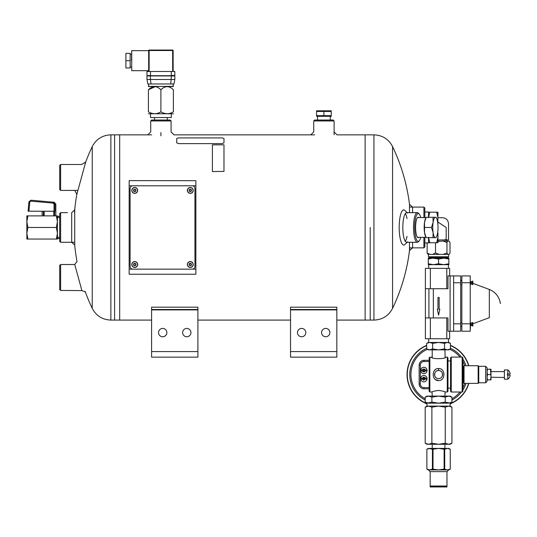 <?xml version="1.0" encoding="UTF-8"?>
<svg xmlns="http://www.w3.org/2000/svg" width="537" height="537" viewBox="0 0 537 537"><rect width="100%" height="100%" fill="white"/><g stroke="black" fill="none" stroke-linecap="round" stroke-linejoin="round"><path stroke-width="0.81" d="M119.691 320.086L151.588 320.086L119.691 320.099L119.691 134.847L119.691 320.099L114.596 320.086L114.596 227.466L114.596 320.086L110.877 320.086C102.419 319.75 96.204 315.837 92.243 308.345L92.243 146.588A187.366 187.366 0 0 0 85.128 163.563M197.898 320.086L290.53 320.086L197.898 320.099M336.84 320.086L365.126 320.086L365.126 134.847L365.126 320.099L336.84 320.099M151.588 351.581L151.588 357.139L197.898 357.139L197.898 309.903L151.588 309.903L151.588 351.581L197.898 351.581M151.588 309.903L151.588 307.191L197.898 307.191L197.898 309.903M162.704 336.759A4.168 4.168 0 0 0 166.309 330.51A4.168 4.168 0 0 0 159.093 330.51A4.168 4.168 0 0 0 162.704 336.759M186.782 336.759A4.168 4.168 0 0 0 190.393 330.51A4.168 4.168 0 0 0 183.177 330.51A4.168 4.168 0 0 0 186.782 336.759M150.716 120.953L151.642 120.026L170.162 120.026L171.088 120.953L150.716 120.953L150.716 131.941L147.749 134.868M290.53 351.581L290.53 357.139L336.84 357.139L336.84 309.903L290.53 309.903L290.53 351.581L336.84 351.581M290.53 309.903L290.53 307.191L336.84 307.191L336.84 309.903M290.53 357.139L336.84 357.139M301.64 336.759A4.168 4.168 0 0 0 305.251 330.51A4.168 4.168 0 0 0 298.035 330.51A4.168 4.168 0 0 0 301.64 336.759M325.724 336.759A4.168 4.168 0 0 0 329.335 330.51A4.168 4.168 0 0 0 322.113 330.51A4.168 4.168 0 0 0 325.724 336.759M313.722 120.953L314.648 120.026L333.175 120.026L334.101 120.953L313.722 120.953L313.722 131.941M60.634 242.288L59.708 241.361L59.708 213.572L60.634 212.645L60.634 242.288L74.475 242.288M410.006 207.094L423.901 207.094L424.827 208.02L424.827 217.586M424.827 237.347L424.827 246.919L423.901 247.846L423.901 237.347M423.901 207.094L423.901 217.586M412.604 212.645L412.604 207.094L409.489 204.315L409.489 212.645M409.489 242.288L409.489 250.618L412.604 247.846L412.604 242.288M407.033 218.546A14.821 3.833 90 0 0 405.321 213.592M405.321 241.348A14.821 3.833 90 0 0 407.033 236.387M407.14 212.645L404.858 210.41A17.593 4.551 90 0 0 399.186 227.466A17.593 4.551 90 0 0 404.858 244.523L407.14 242.288M407.603 213.102A14.821 3.833 90 0 0 406.663 212.645A14.821 3.833 90 0 0 402.824 227.466A14.821 3.833 90 0 0 406.663 242.288A14.821 3.833 90 0 0 407.603 241.831M81.872 164.409L85.705 161.993L76.831 194.407A187.366 187.366 0 0 0 74.475 212.645M74.717 245.06L74.717 209.873L71.689 212.645L71.689 242.288L74.717 245.06A187.366 187.366 0 0 0 77.013 261.526L74.75 264.479L81.899 290.598L60.634 290.45L60.634 264.513L74.764 264.513M418.907 217.586A10.21 2.645 90 0 0 417.511 217.653A10.21 2.645 90 0 0 415.598 227.466A10.21 2.645 90 0 0 417.511 237.28A10.21 2.645 90 0 0 418.907 237.347M420.766 217.586A13.895 3.598 90 0 0 419.202 214.082A13.895 3.598 90 0 0 414.645 227.466A13.895 3.598 90 0 0 419.202 240.851A13.895 3.598 90 0 0 420.766 237.347M419.202 214.082L418.377 213.189A14.821 3.833 90 0 0 417.343 212.645A14.821 3.833 90 0 0 413.51 227.466A14.821 3.833 90 0 0 417.343 242.288A14.821 3.833 90 0 0 418.377 241.744L419.202 240.851M336.84 309.507L290.53 309.507M197.898 309.507L151.588 309.507M194.005 180.694L129.169 180.62L195.857 180.694L195.857 274.239L129.169 274.239L194.005 274.239M110.877 320.086L110.877 134.847L114.596 134.847L114.596 227.466L114.596 134.847L151.629 134.847M370.221 227.466L370.221 320.086L370.221 227.466M60.634 264.513L59.708 265.439L59.708 289.524L60.634 290.45M129.169 274.239L129.169 180.694M132.874 185.789L192.152 185.789A2.779 2.779 0 0 1 194.931 188.568L194.931 266.365A2.779 2.779 0 0 1 192.152 269.144L132.874 269.144A2.779 2.779 0 0 1 130.095 266.365L130.095 188.568A2.779 2.779 0 0 1 132.874 185.789M60.634 190.42L60.634 164.49L59.708 165.409L59.708 189.494L60.634 190.42L77.657 190.42M134.733 263.586A0.926 0.926 0 0 1 135.532 264.976A0.926 0.926 0 0 1 133.928 264.976A0.926 0.926 0 0 1 134.733 263.586A0.926 0.926 0 0 1 135.532 264.976A0.926 0.926 0 0 1 133.928 264.976A0.926 0.926 0 0 1 134.733 263.586M131.793 264.513A2.94 2.94 0 0 1 134.733 261.573A2.94 2.94 0 0 1 137.673 264.513A2.94 2.94 0 0 1 134.733 267.453A2.94 2.94 0 0 1 131.793 264.513A2.94 2.94 0 0 1 134.733 261.573A2.94 2.94 0 0 1 137.673 264.513A2.94 2.94 0 0 1 134.733 267.453A2.94 2.94 0 0 1 131.793 264.513M134.733 189.494A0.926 0.926 0 0 1 135.532 190.883A0.926 0.926 0 0 1 133.928 190.883A0.926 0.926 0 0 1 134.733 189.494A0.926 0.926 0 0 1 135.532 190.883A0.926 0.926 0 0 1 133.928 190.883A0.926 0.926 0 0 1 134.733 189.494M131.793 190.42A2.94 2.94 0 0 1 134.733 187.48A2.94 2.94 0 0 1 137.673 190.42A2.94 2.94 0 0 1 134.733 193.36A2.94 2.94 0 0 1 131.793 190.42A2.94 2.94 0 0 1 134.733 187.48A2.94 2.94 0 0 1 137.673 190.42A2.94 2.94 0 0 1 134.733 193.36A2.94 2.94 0 0 1 131.793 190.42M190.299 263.586A0.926 0.926 0 0 1 191.098 264.976A0.926 0.926 0 0 1 189.494 264.976A0.926 0.926 0 0 1 190.299 263.586A0.926 0.926 0 0 1 191.098 264.976A0.926 0.926 0 0 1 189.494 264.976A0.926 0.926 0 0 1 190.299 263.586M187.359 264.513A2.94 2.94 0 0 1 190.299 261.573A2.94 2.94 0 0 1 193.239 264.513A2.94 2.94 0 0 1 190.299 267.453A2.94 2.94 0 0 1 187.359 264.513A2.94 2.94 0 0 1 190.299 261.573A2.94 2.94 0 0 1 193.239 264.513A2.94 2.94 0 0 1 190.299 267.453A2.94 2.94 0 0 1 187.359 264.513M190.299 189.494A0.926 0.926 0 0 1 191.098 190.883A0.926 0.926 0 0 1 189.494 190.883A0.926 0.926 0 0 1 190.299 189.494A0.926 0.926 0 0 1 191.098 190.883A0.926 0.926 0 0 1 189.494 190.883A0.926 0.926 0 0 1 190.299 189.494M187.359 190.42A2.94 2.94 0 0 1 190.299 187.48A2.94 2.94 0 0 1 193.239 190.42A2.94 2.94 0 0 1 190.299 193.36A2.94 2.94 0 0 1 187.359 190.42A2.94 2.94 0 0 1 190.299 187.48A2.94 2.94 0 0 1 193.239 190.42A2.94 2.94 0 0 1 190.299 193.36A2.94 2.94 0 0 1 187.359 190.42M463.458 382.787L464.042 383.378L464.042 365.737L463.458 366.321L463.458 382.787L462.867 382.787M451.248 392.01L451.248 357.098L462.162 357.098L462.162 392.01L451.248 392.01L450.543 391.305L450.543 357.803L451.248 357.098M462.162 392.01L462.867 391.305L462.867 357.803L462.162 357.098M447.979 360.938L450.543 360.938M429.862 391.963L429.157 391.258L429.157 357.85L429.862 357.145L429.862 391.963L432.037 391.963C432.433 391.48 434.608 390.976 438.568 390.453C442.528 390.976 444.71 391.48 445.092 391.963L444.918 396.111M429.862 357.145L432.218 357.474L432.218 349.856M444.918 349.856L445.139 357.373M431.547 357.145C431.117 359.166 446.012 359.172 445.589 357.145L447.274 357.145L447.274 391.963L445.092 391.963M438.568 368.523C445.616 368.14 445.73 380.807 438.682 380.592C431.5 381.122 431.372 368.154 438.568 368.523L438.568 370.523A4.034 4.034 0 0 0 437.85 370.584M435.621 379.659L438.722 380.592M435.621 369.456L434.789 370.161M434.185 378.229L434.789 378.954M432.218 396.111L432.037 391.963M447.274 357.145L447.979 357.85L447.979 391.258L447.274 391.963M437.48 370.671A4.034 4.034 0 0 0 437.098 370.798M437.004 370.839A4.034 4.034 0 0 0 436.467 371.107M435.473 371.966A4.034 4.034 0 0 0 435.218 372.302M434.728 373.322A4.034 4.034 0 0 0 434.621 373.718M434.534 374.477A4.034 4.034 0 0 0 434.574 375.141M434.587 375.229A4.034 4.034 0 0 0 434.675 375.625M435.131 376.672A4.034 4.034 0 0 0 435.648 377.336M435.99 377.659A4.034 4.034 0 0 0 436.333 377.914M436.957 378.256A4.034 4.034 0 0 0 437.333 378.397M437.729 378.504A4.034 4.034 0 0 0 438.414 378.585M438.494 378.592A4.034 4.034 0 0 0 439.239 378.531M439.635 378.451A4.034 4.034 0 0 0 440.031 378.317M441.662 377.149A4.034 4.034 0 0 0 441.911 376.813M442.32 376.041A4.034 4.034 0 0 0 442.515 375.397M442.602 374.631A4.034 4.034 0 0 0 442.555 373.96M442.542 373.88A4.034 4.034 0 0 0 442.454 373.483M442.005 372.443A4.034 4.034 0 0 0 441.488 371.772M441.146 371.456A4.034 4.034 0 0 0 440.803 371.201M439.36 370.604A4.034 4.034 0 0 0 438.568 370.523C433.426 370.275 433.325 378.733 438.494 378.592C443.716 378.947 443.831 370.275 438.568 370.523M464.042 365.737L478.158 365.737L478.158 383.378L464.042 383.378M504.411 377.498L490.979 377.222L490.503 379.887L487.529 379.887L487.052 377.222L487.052 381.377L485.643 382.787L485.643 366.321L478.749 366.321L478.749 382.787L478.158 383.378M478.749 366.321L478.158 365.737M507.848 369.919A5.766 5.766 0 0 1 510.15 373.947L507.848 373.947L507.848 369.919L504.411 369.919L504.411 379.189L507.848 379.189L507.848 375.168L510.15 375.168A5.766 5.766 0 0 1 507.848 379.189M507.848 373.947L507.378 373.947L507.378 375.168L507.848 375.168L507.378 375.168M490.979 371.893L490.979 369.228L490.503 369.228L490.979 377.222L490.979 371.893M490.503 379.887L490.979 379.887L490.979 377.222M490.503 374.558L487.529 374.558L487.052 371.893L487.529 369.228L490.503 369.228M487.052 381.377L487.052 367.731L487.052 377.222L487.529 374.558M487.052 377.222L487.052 379.887L487.529 379.887M487.052 369.228L487.529 369.228M485.643 382.787L478.749 382.787M437.93 217.666L437.93 212.175L436.682 212.175L437.93 217.666L437.776 223.11M437.776 231.83L437.93 230.272M437.93 224.661L437.93 221.976M437.93 232.957L437.93 237.267L436.682 242.758L437.93 242.758L437.93 237.267M428.519 217.284L428.519 212.001L424.827 212.001M424.827 242.932L428.519 242.932L428.519 237.656M428.519 242.758L429.768 242.758L428.519 237.267M429.768 242.758L436.682 242.758M428.519 217.666L429.768 212.175L428.519 212.175M429.768 212.175L436.682 212.175M426.881 449.227L429.654 448.415L426.881 449.227L426.881 469.11L429.654 469.915L432.426 469.11L438.568 469.915L444.112 469.11L447.482 469.915L450.254 469.11L447.482 469.915L428.278 469.915L426.875 469.11L426.875 449.227L428.278 448.415L432.426 449.227L432.426 469.11M450.254 469.11L450.261 449.227L447.482 448.415L444.71 449.227L444.71 469.11M447.482 469.915L448.858 469.915L450.261 469.11L450.261 449.227L448.858 448.415L438.568 448.415L433.017 449.227L433.017 469.11M429.654 448.415L438.568 448.415L444.112 449.227L444.112 469.11M446.965 486.952L430.171 486.952L430.171 486.488L446.965 486.488L446.965 486.952M446.965 486.025L430.171 486.025L430.171 471.634L446.965 471.634L446.965 486.025M433.017 449.227L432.426 449.227M444.71 449.227L444.112 449.227M445.254 407.14L445.254 443.24L448.596 444.274L450.147 444.274L451.932 443.24L448.596 444.274L451.932 443.24L451.932 407.14L448.596 406.106L445.254 407.14L438.568 406.106L431.882 407.14L428.539 406.106L425.197 407.14L428.539 406.106L426.989 406.106L425.197 407.14L425.197 443.24L428.539 444.274L431.882 443.24L431.882 407.14M448.596 403.166L438.568 403.166L445.254 402.132L450.147 403.166L451.932 402.132L448.596 403.166L451.932 402.132L451.932 397.145L448.596 396.111L451.932 397.145L450.147 396.111L438.568 396.111L431.882 397.145L431.882 402.132L426.989 403.166L426.989 406.106M426.989 403.166L425.197 402.132L425.197 397.145L428.539 396.111L431.882 397.145M425.197 402.132L428.539 403.166L438.568 403.166L431.882 402.132M445.254 443.24L438.568 444.274L431.882 443.24M445.254 402.132L445.254 397.145L438.568 396.111L426.989 396.111L425.197 397.145M445.254 397.145L448.596 396.111M448.596 444.274L426.989 444.274L425.197 443.24M450.147 403.166L450.147 406.106L428.539 406.106M55.841 215.887L55.841 204.094L54.928 204.026L54.928 211.256L44.175 211.256L44.175 215.887M28.092 211.182L28.904 201.899L28.092 211.182L44.175 211.256M47.041 201.623L30.911 200.214L54.15 202.248L53.244 202.167L54.928 204.026L54.029 204.026L54.029 211.256M56.378 227.466L57.412 221.68L57.412 239.046L56.378 239.046L57.412 233.259L56.378 227.466L27.884 227.466L26.85 221.68L26.85 215.887L57.412 215.887L57.412 221.68L56.378 215.887M56.378 239.046L27.884 239.046L26.85 233.259L26.85 221.68L27.884 215.887M27.884 239.046L26.85 239.046L26.85 233.259L27.884 227.466M59.708 237.347L57.412 237.347M30.911 200.214L28.904 201.899L30.911 200.214L30.763 201.133L53.103 203.093L53.244 202.167M425.391 317.931L430.352 317.931L430.352 338.753L425.391 338.753L425.391 268.372L449.65 268.372L449.65 275.924L460.679 275.924L460.679 282.744L453.624 282.744L453.624 331.208L447.979 331.228L447.979 317.931L446.784 317.931L446.784 338.753L449.65 338.753L449.65 331.228M449.65 275.897L447.979 275.897L447.979 288.725L446.784 288.725L446.784 268.372M437.977 309.211L437.977 297.451L439.152 297.451L439.152 309.211L439.816 309.211L438.568 315.125L437.319 309.211L437.977 309.211M430.352 338.753L446.784 338.753M460.679 282.744L460.679 331.208L453.624 331.208M453.624 282.744L453.624 275.924M428.922 288.725L428.922 317.931M430.352 317.931L446.784 317.931M425.391 288.725L446.784 288.725M430.352 268.372L430.352 288.725M461.86 323.818L461.86 331.208L470.231 331.208L470.231 275.924L461.86 275.924L461.86 323.818L470.231 323.818M461.86 282.744L470.231 282.744M470.466 328.503L470.231 320.032M470.231 287.094L470.231 278.629M472.822 284.241L472.822 281.489M472.822 325.644L472.822 322.891M470.936 324.267L471.875 324.267L470.466 324.737L470.936 324.69L470.936 325.644L472.761 325.644M470.936 323.845L470.936 322.891L472.761 322.891M472.822 323.804L489.321 317.682L489.321 289.45L472.822 283.321M470.936 283.288L470.936 284.241L472.761 284.241M470.936 282.865L471.875 282.865L470.466 282.395L470.936 282.442L470.936 281.489L472.761 281.489M441.501 217.7L442.562 217.7C446.2 218.069 448.187 220.13 448.529 223.889L448.529 239.952L446.737 239.952L446.173 239.502L446.18 227.46L437.93 222.023M442.562 217.7L437.93 217.7M446.737 239.952L437.93 239.952M446.945 252.994L446.945 242.456L447.979 241.046L448.999 241.046L450.006 242.456L450.006 252.994L448.966 254.41L447.979 254.41L446.945 252.994L443.059 254.41L439.38 254.41L435.5 252.994L432.661 254.41L429.969 254.41L427.13 252.994L428.164 254.41M427.13 242.932L427.13 252.994M435.5 242.758L435.5 252.994M446.945 242.456L443.059 241.046L437.93 241.422M439.38 254.41L432.661 254.41M429.969 254.41L427.949 254.223M447.979 254.41L443.059 254.41M439.38 241.046L437.93 241.046M447.979 241.046L443.059 241.046M448.697 256.767L448.234 257.23L428.902 257.23L428.439 256.767L448.697 256.767L448.697 254.41M446.173 239.502L444.052 239.952M426.156 237.656L425.586 236.488A10.19 2.638 -90 0 1 424.525 232.561A10.19 2.638 -90 0 1 424.525 222.372A10.19 2.638 -90 0 1 425.586 218.445L426.156 217.284M426.808 217.284L426.163 217.284L424.525 222.372L424.525 232.561L426.163 237.656L426.808 237.656M426.163 217.284L432.997 217.284L433.111 222.372L431.473 227.466L433.111 232.561L432.997 237.656L435.393 237.656A10.19 2.638 -90 0 1 433.111 232.561A10.19 2.638 -90 0 1 433.111 222.372A10.19 2.638 -90 0 1 435.393 217.284L436.037 217.284L435.393 217.284A10.19 2.638 -90 0 1 436.621 218.445A10.19 2.638 -90 0 1 437.675 222.372A10.19 2.638 -90 0 1 437.675 232.561A10.19 2.638 -90 0 1 436.621 236.488A10.19 2.638 -90 0 1 435.393 237.656M424.639 227.466L431.473 227.466M432.997 217.284L435.393 217.284M426.163 237.656L432.997 237.656M423.19 369.966A0.826 0.826 0 0 1 424.539 369.966L420.921 369.966A2.98 2.98 0 0 0 420.921 370.913L424.539 370.913A0.826 0.826 0 0 1 423.19 370.913M420.686 370.436A3.175 3.175 0 0 1 425.452 367.691A3.175 3.175 0 0 1 425.452 373.188A3.175 3.175 0 0 1 420.686 370.436A3.175 3.175 0 0 1 423.861 367.261A3.175 3.175 0 0 1 427.043 370.436M424.539 370.913L426.808 370.913A2.98 2.98 0 0 0 426.808 369.966L424.539 369.966M429.157 361.502L423.975 361.502A3.638 3.638 0 0 0 420.337 365.133L420.337 383.975L419.155 383.975A4.813 4.813 0 0 0 423.975 388.788L429.157 388.788M423.975 388.788L423.975 387.613A3.638 3.638 0 0 1 420.337 383.975A3.638 3.638 0 0 0 423.975 387.613L429.157 387.613M420.686 378.672A3.175 3.175 0 0 1 425.452 375.92A3.175 3.175 0 0 1 425.452 381.424A3.175 3.175 0 0 1 420.686 378.672M420.921 379.142A2.98 2.98 0 0 1 420.921 378.202L423.19 378.202A0.826 0.826 0 0 1 424.539 378.202L426.808 378.202A2.98 2.98 0 0 1 426.808 379.142L424.539 379.142A0.826 0.826 0 0 1 423.19 379.142L420.921 379.142M424.539 379.142L423.19 379.142M423.19 378.202L424.539 378.202M425.197 400.085A28.817 28.817 0 0 1 426.68 348.305M450.449 348.305A28.817 28.817 0 0 1 461.498 357.098M462.867 359.065A28.817 28.817 0 0 1 466.002 365.737M466.002 383.378A28.817 28.817 0 0 1 462.867 390.043M461.498 392.01A28.817 28.817 0 0 1 451.932 400.085M468.586 365.737A31.287 31.287 0 0 0 450.449 345.613M426.68 345.613A31.287 31.287 0 0 0 426.989 403.623M450.147 403.623A31.287 31.287 0 0 0 468.586 383.378M468.828 365.737A31.522 31.522 0 0 0 450.449 345.358M426.68 345.358A31.522 31.522 0 0 0 426.989 403.878M450.147 403.878A31.522 31.522 0 0 0 468.828 383.378M59.708 238.535A11.116 2.88 -90 0 1 59.439 238.582A11.116 2.88 -90 0 1 59.11 238.509L57.412 238.509M59.708 216.404A11.116 2.88 -90 0 0 59.439 216.351A11.116 2.88 -90 0 0 59.124 216.424L57.412 216.424M316.562 115.67L316.562 111.448L323.912 111.448L323.912 115.67L316.562 115.67M323.912 115.67L331.262 115.67L331.262 111.448L323.912 111.448M316.562 116.321L331.262 116.321M316.562 110.79L331.262 110.79M447.482 349.856L448.858 349.856L450.449 348.936L447.482 349.856L444.508 348.936L438.568 349.856L447.482 349.856M429.654 349.856L438.568 349.856L432.627 348.936L429.654 349.856L426.68 348.936L429.654 349.856L428.278 349.856L426.68 348.936L426.68 343.365L429.654 342.445L432.627 343.365L438.568 342.445L444.508 343.365L447.482 342.445L450.449 343.365L447.482 342.445L448.858 342.445L450.449 343.365L450.449 348.936M444.508 343.365L444.508 348.936M432.627 343.365L432.627 348.936M426.68 343.365L428.278 342.445L447.482 342.445M173.397 113.757L148.413 113.757M150.494 113.992L150.494 117.543L171.31 117.543L171.31 113.992M160.905 111.824L160.905 89.78C165.081 85.658 169.242 85.658 173.397 89.78C173.397 85.658 173.397 85.658 173.397 89.78C173.397 85.658 173.397 85.658 173.397 89.78L173.397 111.824C173.397 114.341 173.397 114.341 173.397 111.824C169.269 114.341 165.101 114.341 160.905 111.824C156.777 114.341 152.609 114.341 148.413 111.824C148.413 114.341 148.413 114.341 148.413 111.824L148.413 89.78L155.307 86.598M163.946 113.22L166.745 113.75M148.413 89.78C148.413 85.658 148.413 85.658 148.413 89.78C148.413 85.658 148.413 85.658 148.413 89.78C152.589 85.658 156.75 85.658 160.905 89.78M173.256 83.973L173.256 86.323L148.413 86.558M173.397 86.558L148.554 86.323L148.554 83.973M147.85 83.973L146.977 79.483L150.407 79.483L151.065 83.973L147.85 83.973M170.746 83.973L171.404 75.952L174.827 75.952L174.827 79.483L173.961 83.973L151.065 83.973M174.827 79.483L150.407 79.483L150.407 75.952L146.977 75.952L146.977 79.483M171.404 75.952L150.407 75.952M174.827 71.481L171.303 71.481L171.303 75.482L174.827 75.482L174.827 71.481L174.827 75.482L172.35 75.952M174.592 75.717L149.454 75.952M146.977 71.481L146.977 75.482L146.977 71.481L150.508 71.481L150.508 75.482L147.212 75.717M171.303 71.481L150.508 71.481M172.666 50.048L173.136 50.518A0.47 0.47 0 0 0 172.666 50.048L149.138 50.048A0.47 0.47 0 0 0 148.668 50.518L148.668 71.481M173.136 50.518L173.136 71.481L173.136 50.518M172.666 71.481L172.666 50.518L148.668 50.518A0.47 0.47 0 0 1 149.138 50.048L149.138 71.481M131.498 60.674L131.733 50.659L131.733 70.696L148.668 70.696M125.9 60.674L125.9 53.371L130.155 53.371L130.155 67.984L125.9 67.984L125.9 60.674L130.155 60.674M448.858 259.022L443.716 258.102L448.858 258.102L448.858 263.761L443.716 264.681L438.568 263.761L433.419 264.681L428.278 263.761L428.278 258.102L433.419 258.102L428.278 259.022M438.568 263.761L438.568 259.022L432.688 258.102L432.688 257.23M428.278 263.761L428.278 264.681L433.419 264.681L428.687 264.681L428.687 268.372M448.858 263.761L448.858 264.681L433.419 264.681M444.448 257.23L444.448 258.102L438.568 259.022M448.449 268.372L448.449 264.681L443.716 264.681M443.716 258.102L433.419 258.102M222.123 137.915L178.593 137.915L176.74 138.412L176.74 142.842L178.593 143.614L222.123 143.614L223.976 142.842L223.976 138.412L222.123 137.915M223.976 142.842L222.123 143.634L178.593 143.634L176.74 142.842M212.397 171.404L212.397 144.836L223.976 144.836L223.976 171.404L212.397 171.545L223.976 171.404M392.567 146.588C388.607 139.103 382.398 135.19 373.94 134.847L373.94 320.086C382.398 319.75 388.607 315.837 392.567 308.345L392.567 146.588A187.366 187.366 0 0 1 409.489 204.315M160.905 132.619L160.905 135.76M129.169 185.789L195.857 185.789M195.857 269.144L129.169 269.144M134.733 261.707A2.799 2.799 0 0 1 137.532 264.513A2.799 2.799 0 0 1 134.733 267.312A2.799 2.799 0 0 1 131.927 264.513A2.799 2.799 0 0 1 134.733 261.707M134.733 263.311A1.195 1.195 0 0 1 135.767 265.11A1.195 1.195 0 0 1 133.693 265.11A1.195 1.195 0 0 1 134.733 263.311M134.733 187.621A2.799 2.799 0 0 1 137.532 190.42A2.799 2.799 0 0 1 134.733 193.219A2.799 2.799 0 0 1 131.927 190.42A2.799 2.799 0 0 1 134.733 187.621M134.733 189.225A1.195 1.195 0 0 1 135.767 191.018A1.195 1.195 0 0 1 133.693 191.018A1.195 1.195 0 0 1 134.733 189.225M190.299 261.707A2.799 2.799 0 0 1 193.098 264.513A2.799 2.799 0 0 1 190.299 267.312A2.799 2.799 0 0 1 187.5 264.513A2.799 2.799 0 0 1 190.299 261.707M190.299 263.311A1.195 1.195 0 0 1 191.333 265.11A1.195 1.195 0 0 1 189.266 265.11A1.195 1.195 0 0 1 190.299 263.311M190.299 187.621A2.799 2.799 0 0 1 193.098 190.42A2.799 2.799 0 0 1 190.299 193.219A2.799 2.799 0 0 1 187.5 190.42A2.799 2.799 0 0 1 190.299 187.621M190.299 189.225A1.195 1.195 0 0 1 191.333 191.018A1.195 1.195 0 0 1 189.266 191.018A1.195 1.195 0 0 1 190.299 189.225M53.801 211.256L53.801 215.887M43.369 211.256L43.369 215.887M54.029 204.026L53.103 203.093M30.763 201.133L29.763 201.979L28.958 211.182M54.599 211.256L54.599 215.887M28.904 201.899L29.763 201.979M450.093 275.924L450.093 331.208M433.346 288.725L433.346 317.931M453.624 323.818L460.679 323.818M419.155 365.133L420.337 365.133A3.638 3.638 0 0 1 423.975 361.502L423.975 360.32A4.813 4.813 0 0 0 419.155 365.133L419.155 383.975M425.197 398.749A27.642 27.642 0 0 1 427.324 349.305M449.811 349.305A27.642 27.642 0 0 1 460.001 357.098M462.867 361.381A27.642 27.642 0 0 1 464.767 365.737M464.767 383.378A27.642 27.642 0 0 1 462.867 387.727M460.001 392.01A27.642 27.642 0 0 1 451.932 398.749M429.157 360.32L423.975 360.32M171.303 75.717L150.508 75.717M148.668 50.518A0.47 0.47 0 0 1 149.138 50.048M174.035 134.847L314.635 134.847M337.048 134.847L373.94 134.847M171.088 132.169L171.088 120.953M334.101 134.733L334.101 120.953M60.634 212.645L67.467 212.645M85.128 291.376A187.366 187.366 0 0 0 92.243 308.345M110.877 134.847C102.413 135.19 96.204 139.103 92.243 146.588M410.006 247.846L423.901 247.846M392.567 308.345A187.366 187.366 0 0 0 409.812 247.846M373.94 320.086L365.126 320.086M76.831 194.407L74.764 190.38M85.349 291.987L81.899 290.598M310.755 134.868L313.742 131.921M337.068 134.868L334.081 131.921M174.055 134.868L171.075 131.921M406.663 242.288L417.343 242.288M406.663 212.645L417.343 212.645M60.634 164.49L81.852 164.49M463.458 366.321L462.867 366.321M447.979 388.177L450.543 388.177M504.411 371.617L490.979 371.617M485.643 366.321L487.052 367.731M430.634 486.025L430.634 486.488M446.502 486.025L446.502 486.488M430.171 471.634L428.452 469.915M446.965 471.634L448.684 469.915M444.911 448.415L444.918 444.274M432.225 448.415L432.218 444.274M450.147 406.106L451.932 407.14M42.128 211.256L42.128 215.887M59.708 217.586L57.412 217.586M55.841 204.094L54.15 202.248M461.86 280.395L460.679 280.395M461.86 326.268L460.679 326.268M470.466 283.335L471.875 282.865L472.822 284.744M472.822 280.979L471.875 282.865M472.822 322.388L471.875 324.267L470.466 323.798M471.875 324.267L472.822 326.147M460.679 326.147L461.86 326.147M460.679 322.388L461.86 322.388M489.321 289.45C494.785 291.712 498.329 295.686 499.96 301.371L500.377 303.566M460.679 284.744L461.86 284.744M460.679 280.979L461.86 280.979M446.589 239.952L446.589 241.046M428.439 256.767L428.439 254.41M417.571 237.347L426.009 237.347M417.571 217.586L426.009 217.586M436.621 236.488L436.044 237.656M436.621 218.445L436.044 217.284M425.317 370.913L424.149 371.94L422.887 371.617L422.411 370.913M422.411 369.966L422.968 369.201L424.29 368.973L425.317 369.966M425.317 378.202L424.801 377.464L423.485 377.189L422.411 378.202M422.411 379.142L423.626 380.183L425.317 379.142M59.439 238.582L57.412 238.582M59.439 216.351L57.412 216.351M330.262 120.026L330.262 116.334M317.562 120.026L317.562 116.334M448.449 342.445L448.449 338.753M428.687 342.445L428.687 338.753M167.255 120.026L167.255 117.543M154.549 120.026L154.549 117.543M131.733 50.659L148.668 50.659M130.155 67.004L131.498 67.004M130.155 54.351L131.498 54.351"/></g></svg>
